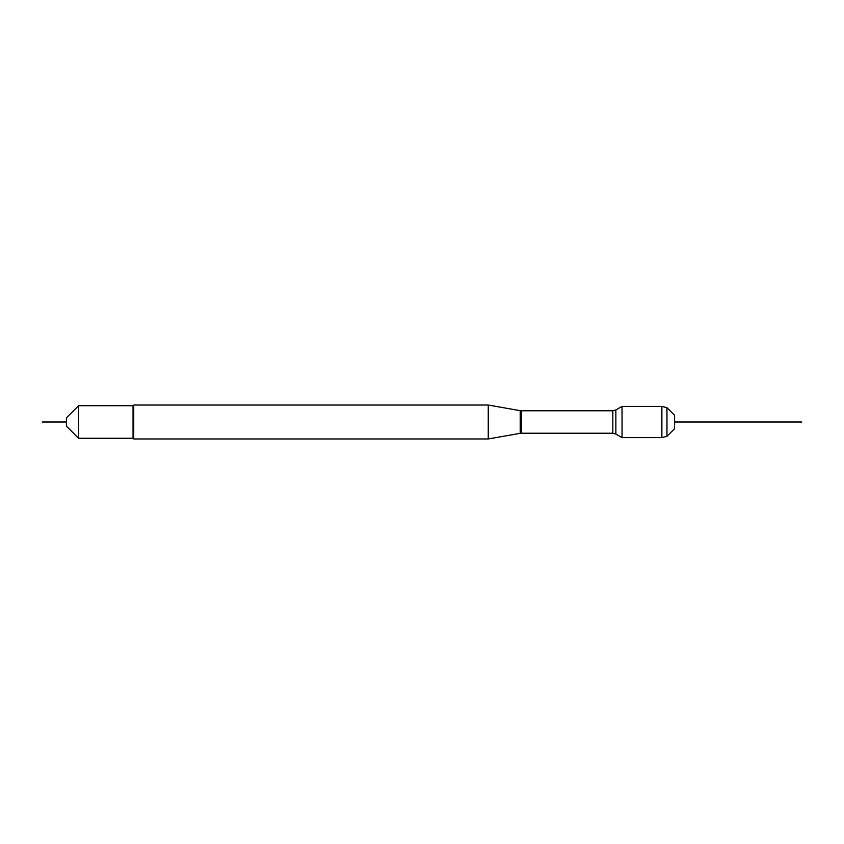 <?xml version="1.0" encoding="UTF-8"?>
<svg xmlns="http://www.w3.org/2000/svg" width="844" height="844" viewBox="0 0 844 844"><rect width="100%" height="100%" fill="white"/><g stroke="black" fill="none" stroke-linecap="round" stroke-linejoin="round"><path stroke-width="1.27" d="M488.254 438.964L488.254 405.036L133.742 405.036L133.742 438.964L488.254 438.964L520.21 433.32L520.21 410.68L488.254 405.036M622.039 422L622.039 437.603L615.867 434.048L615.867 409.952L622.039 406.397L622.039 422M66.433 426.167L66.433 417.833L78.545 405.721L78.545 438.279L66.433 426.167M78.545 438.279L133.057 438.279L133.057 405.721L78.545 405.721M666.96 436.295L666.96 407.705L674.599 415.332L674.599 428.668L666.96 436.295L661.875 437.603L661.875 406.397L622.039 406.397M66.433 422L42.2 422L66.433 422M674.599 422L801.8 422L674.599 422M612.839 410.764L521.265 410.764L521.265 433.236L612.839 433.236L612.839 410.764L615.867 409.952M612.839 433.236L615.867 434.048M520.21 433.32L521.265 433.236M521.265 410.764L520.21 410.68M133.057 438.279L133.742 438.964M133.057 405.721L133.742 405.036M661.875 437.603L622.039 437.603M666.96 407.705L661.875 406.397"/></g></svg>
